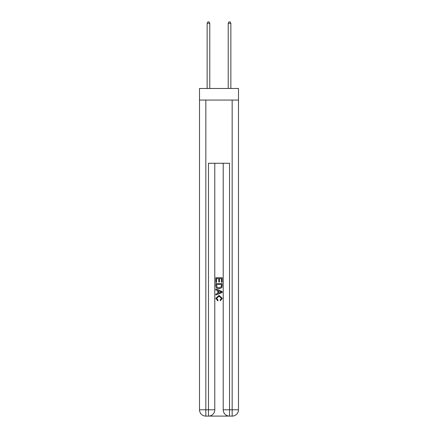 <?xml version="1.0" encoding="UTF-8"?>
<svg xmlns="http://www.w3.org/2000/svg" width="438" height="438" viewBox="0 0 438 438"><rect width="100%" height="100%" fill="white"/><g stroke="black" fill="none" stroke-linecap="round" stroke-linejoin="round"><path stroke-width="0.66" d="M238.491 100.067L238.491 88.476L199.509 88.476L199.509 100.067L238.491 100.067L238.491 409.782L232.167 409.782L232.167 100.067M208.937 416.1L229.063 416.1M229.534 416.1L229.534 409.782L223.216 409.782A6.318 6.318 0 0 0 229.534 416.1L232.167 416.1L232.167 409.782L229.534 409.782L229.534 163.27L208.466 163.27L208.466 409.782L199.509 409.782L199.509 100.067M214.784 163.27L214.784 409.782A6.318 6.318 0 0 1 208.466 416.1L205.833 416.1A6.318 6.318 0 0 1 199.509 409.782M223.216 409.782L223.216 163.27M232.167 416.1A6.318 6.318 0 0 0 238.491 409.782M215.841 282.351L215.841 277.736L222.159 277.736L222.159 282.192L221.431 282.192L221.431 278.623L219.487 278.623L219.487 281.946L218.759 281.946L218.759 278.623L216.569 278.623L216.569 282.351L215.841 282.351M215.841 285.833L215.841 283.567L222.159 283.567L222.071 286.846L221.617 287.766L219.033 288.757C217.013 288.762 215.95 287.788 215.841 285.833M216.569 284.459L217.018 287.257L219.049 287.865L221.299 286.786L221.431 284.459L216.569 284.459M215.841 289.972L215.841 289.025L222.159 291.533L222.159 292.54L215.841 295.048L215.841 294.101L217.785 293.383L217.785 290.69L215.841 289.972M220.265 291.604L218.513 290.958L218.513 293.115L221.431 292.036L220.265 291.604M216.487 298.245L218.069 300.019L217.861 300.911L215.759 298.327L219.049 295.398L222.241 298.311L220.402 300.747L220.215 299.855L221.513 298.267L219.049 296.291L216.487 298.245M209.78 88.476L209.78 23.269L207.147 23.269L207.147 88.476M207.147 23.269L207.941 21.9L208.992 21.9L209.78 23.269M230.853 88.476L230.853 23.269L228.22 23.269L228.22 88.476M228.22 23.269L229.008 21.9L230.059 21.9L230.853 23.269M205.833 100.067L205.833 416.1M214.784 409.782L208.466 409.782L208.466 416.1"/></g></svg>
